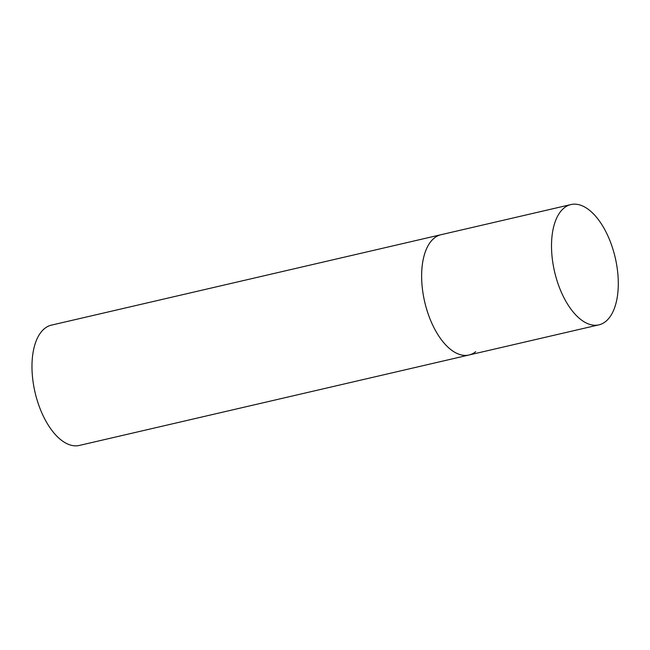 <?xml version="1.0" encoding="UTF-8"?>
<svg xmlns="http://www.w3.org/2000/svg" width="650" height="650" viewBox="0 0 650 650"><rect width="100%" height="100%" fill="white"/><g stroke="black" fill="none" stroke-linecap="round" stroke-linejoin="round"><path stroke-width="0.97" d="M428.821 315.803A61.75 31.119 76.9 0 0 468.975 355.006A61.75 31.119 -103.1 0 1 426.562 308.945A61.75 31.119 -103.1 0 1 434.338 238.03A61.75 31.119 -103.1 0 1 441.058 234.699A61.75 31.119 76.9 0 0 428.821 315.803M558.707 285.659A61.75 31.119 76.9 0 0 598.861 324.862A61.75 31.119 76.9 0 0 611.097 243.758A61.75 31.119 76.9 0 0 570.944 204.555A61.75 31.119 76.9 0 0 558.707 285.659M475.702 351.674A61.75 31.119 -103.1 0 1 468.975 355.006L79.316 445.445A61.75 31.119 -103.1 0 1 36.904 399.384A61.75 31.119 -103.1 0 1 44.679 328.469A61.75 31.119 -103.1 0 1 51.399 325.138L570.944 204.555M468.975 355.006L598.861 324.862"/></g></svg>
